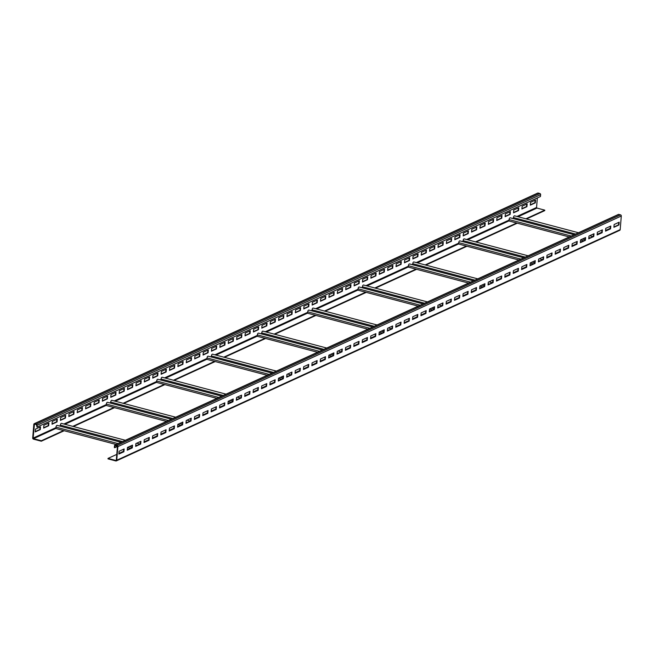 <?xml version="1.0" encoding="UTF-8"?>
<svg xmlns="http://www.w3.org/2000/svg" width="654" height="654" viewBox="0 0 654 654"><rect width="100%" height="100%" fill="white"/><g stroke="black" fill="none" stroke-linecap="round" stroke-linejoin="round"><path stroke-width="0.98" d="M37.033 427.111L37.18 425.255A0.981 0.809 -114.6 0 0 36.42 424.103L34.736 423.653A0.981 0.809 -114.6 0 0 33.82 424.364L32.7 437.984A0.981 0.809 -114.6 0 0 33.46 439.136L41.308 441.213L41.349 440.747L33.501 438.671L33.117 438.098L34.458 424.135L36.379 424.569L37.033 427.111L540.466 196.502L540.621 194.647A0.981 0.809 -114.6 0 0 539.852 193.494L538.177 193.053A0.981 0.809 -114.6 0 0 537.686 193.085L34.253 423.694M535.111 200.263L534.907 202.732L530.32 204.833M526.715 204.105L526.519 206.574L521.925 208.675M518.328 207.947L518.123 210.416L513.537 212.517M509.94 211.79L509.736 214.259L505.15 216.368M501.544 215.632L501.34 218.109L496.754 220.21M493.157 219.474L492.952 221.951L488.366 224.052M484.769 223.325L484.565 225.793L479.971 227.894M476.374 227.167L476.169 229.636L471.583 231.737M467.986 231.009L467.782 233.478L463.196 235.579M459.59 234.851L459.394 237.32L454.8 239.421M451.203 238.694L450.998 241.162L446.412 243.272M442.815 242.536L442.611 245.013L438.025 247.114M434.419 246.378L434.215 248.855L429.629 250.956M426.032 250.229L425.828 252.697L421.241 254.798M417.636 254.071L417.44 256.54L412.846 258.641M409.249 257.913L409.044 260.382L404.458 262.483M400.861 261.755L400.657 264.224L396.071 266.325M392.465 265.598L392.269 268.066L387.675 270.176M384.078 269.44L383.873 271.917L379.287 274.018M375.69 273.282L375.486 275.759L370.892 277.86M367.295 277.132L367.09 279.601L362.504 281.702M358.907 280.975L358.703 283.444L354.116 285.545M350.511 284.817L350.315 287.286L345.721 289.387M342.124 288.659L341.919 291.128L337.333 293.229M333.736 292.502L333.532 294.97L328.946 297.079M325.34 296.344L325.136 298.821L320.55 300.922M316.953 300.186L316.749 302.663L312.162 304.764M308.565 304.036L308.361 306.505L303.767 308.606M300.17 307.879L299.965 310.348L295.379 312.448M291.782 311.721L291.578 314.19L286.992 316.291M283.386 315.563L283.19 318.032L278.596 320.133M274.999 319.405L274.794 321.874L270.208 323.983M266.611 323.248L266.407 325.725L261.821 327.826M258.216 327.09L258.011 329.567L253.425 331.668M249.828 330.94L249.624 333.409L245.037 335.51M241.44 334.783L241.236 337.251L236.642 339.352M233.045 338.625L232.84 341.094L228.254 343.195M224.657 342.467L224.453 344.936L219.867 347.037M216.261 346.309L216.065 348.778L211.471 350.887M207.874 350.152L207.67 352.629L203.083 354.73M199.486 353.994L199.282 356.471L194.696 358.572M191.091 357.844L190.886 360.313L186.3 362.414M182.703 361.687L182.499 364.155L177.913 366.256M174.316 365.529L174.111 367.998L169.517 370.099M165.92 369.371L165.715 371.84L161.129 373.941M157.532 373.213L157.328 375.682L152.742 377.783M149.137 377.056L148.94 379.533L144.346 381.634M140.749 380.898L140.545 383.375L135.958 385.476M132.361 384.748L132.157 387.217L127.571 389.318M123.966 388.59L123.761 391.059L119.175 393.16M115.578 392.433L115.374 394.902L110.788 397.003M107.182 396.275L106.986 398.744L102.392 400.845M98.795 400.117L98.59 402.586L94.004 404.687M90.407 403.959L90.203 406.436L85.617 408.537M82.012 407.802L81.807 410.279L77.221 412.38M73.624 411.652L73.42 414.121L68.834 416.222M65.236 415.494L65.032 417.963L60.438 420.064M56.841 419.337L56.636 421.805L52.05 423.906M48.453 423.179L48.249 425.648L43.663 427.749M40.057 427.021L39.861 429.49L35.267 431.591M41.308 441.213L64.198 430.733M73.395 426.514L114.54 407.671M123.737 403.453L164.89 384.609M174.087 380.399L215.231 361.548M224.428 357.337L265.573 338.486M274.77 334.276L315.923 315.424M325.12 311.214L366.265 292.371M375.461 288.152L416.606 269.309M425.803 265.091L466.948 246.247M476.145 242.029L517.298 223.186M526.495 218.976L544.749 210.613L544.782 210.147L536.942 208.07L536.558 207.49L537.343 197.933M41.349 440.747L63.585 430.569L55.876 428.525L55.991 427.136A1.472 0.687 -75.2 0 1 57.127 425.362L120.998 442.276M72.782 426.351L113.927 407.507L106.218 405.464L106.332 404.074A1.472 0.687 -75.2 0 1 107.469 402.3L171.348 419.214M123.124 403.289L164.268 384.446L156.568 382.402L156.682 381.012A1.472 0.687 -75.2 0 1 157.81 379.238L221.69 396.152M173.465 380.236L214.61 361.384L206.909 359.34L207.024 357.951A1.472 0.687 -75.2 0 1 208.16 356.177L272.031 373.099M223.807 357.174L264.96 338.322L257.251 336.287L257.365 334.889A1.472 0.687 -75.2 0 1 258.502 333.123L322.373 350.037M274.157 334.112L315.302 315.261L307.601 313.225L307.715 311.827A1.472 0.687 -75.2 0 1 308.843 310.061L372.723 326.975M324.498 311.051L365.643 292.199L357.942 290.163L358.057 288.774A1.472 0.687 -75.2 0 1 359.185 287L423.064 303.914M374.84 287.989L415.985 269.146L408.284 267.102L408.398 265.712A1.472 0.687 -75.2 0 1 409.535 263.938L473.406 280.852M425.182 264.927L466.335 246.084L458.626 244.04L458.74 242.65A1.472 0.687 -75.2 0 1 459.876 240.876L523.748 257.79M475.532 241.866L516.676 223.022L508.976 220.978L509.09 219.589A1.472 0.687 -75.2 0 1 510.218 217.815L574.098 234.729M525.873 218.812L544.782 210.147M59.988 426.122A0.981 0.458 104.8 0 0 60.356 425.133A1.472 0.687 -75.2 0 1 61.484 423.367L125.364 440.281M139.449 444.009L140.283 443.625M144.093 441.883L148.679 439.782M152.48 438.041L157.066 435.94M160.868 434.199L165.462 432.098M169.263 430.357L173.85 428.256M177.651 426.514L181.027 425.272M189.791 420.947L190.633 420.563M194.434 418.822L199.02 416.721M202.822 414.979L207.416 412.878M211.217 411.137L215.804 409.036M219.605 407.295L224.191 405.194M227.993 403.453L231.377 402.218M240.141 397.885L240.974 397.501M244.776 395.76L249.362 393.659M253.172 391.918L257.758 389.817M261.559 388.075L266.145 385.974M269.947 384.233L274.541 382.132M278.342 380.391L281.719 379.156M290.482 374.824L291.316 374.448M295.118 372.706L299.712 370.597M303.513 368.856L308.099 366.755M311.901 365.014L316.487 362.913M320.297 361.172L324.883 359.071M328.684 357.329L332.06 356.095M340.824 351.77L341.666 351.386M345.467 349.645L350.053 347.544M353.855 345.803L358.441 343.693M362.242 341.952L366.837 339.851M370.638 338.11L375.224 336.009M379.026 334.268L382.402 333.033M391.174 328.709L392.008 328.324M395.809 326.583L400.395 324.482M404.197 322.741L408.791 320.64M412.592 318.899L417.178 316.789M420.98 315.048L425.566 312.947M429.367 311.206L432.752 309.971M441.515 305.647L442.349 305.263M446.151 303.521L450.737 301.42M454.546 299.679L459.133 297.578M462.934 295.837L467.52 293.736M471.321 291.995L475.916 289.886M479.717 288.144L483.093 286.91M491.857 282.585L492.691 282.201M496.5 280.46L501.087 278.359M504.888 276.617L509.474 274.517M513.276 272.775L517.87 270.674M521.671 268.933L526.257 266.832M530.059 265.091L533.435 263.856M542.199 259.524L543.041 259.139M546.842 257.398L551.428 255.297M555.23 253.556L559.816 251.455M563.625 249.714L568.212 247.613M572.013 245.871L576.599 243.77M580.4 242.029L583.785 240.795M592.549 236.462L593.382 236.086M597.184 234.336L601.77 232.235M605.571 230.494L610.166 228.393M108.016 458.405L115.864 460.481L116.322 460.13L117.442 446.51L115.137 445.505L114.769 447.696L114.344 447.589L114.499 445.726A0.981 0.809 65.4 0 1 115.415 445.022L117.099 445.464A0.981 0.809 65.4 0 1 117.859 446.617L116.739 460.244A0.981 0.809 65.4 0 1 115.823 460.947L107.984 458.871L108.016 458.405L116.796 454.391M118.914 453.418L123.508 451.309M127.309 449.568L130.686 448.333M114.769 447.696L117.442 446.469M618.733 222.409L618.529 224.878L613.942 226.979M610.337 226.251L610.133 228.72L605.547 230.821M601.95 230.094L601.745 232.562L597.159 234.663M593.562 233.936L593.358 236.405L588.764 238.506M585.166 237.778L584.962 240.247L580.376 242.348M576.779 241.62L576.575 244.097L571.988 246.198M568.383 245.463L568.187 247.94L563.593 250.041M559.996 249.313L559.791 251.782L555.205 253.883M551.608 253.155L551.404 255.624L546.818 257.725M543.212 256.997L543.008 259.466L538.422 261.567M534.825 260.84L534.62 263.309L530.034 265.41M526.429 264.682L526.233 267.151L521.639 269.252M518.042 268.524L517.837 270.993L513.251 273.102M509.654 272.366L509.45 274.844L504.863 276.944M501.258 276.217L501.054 278.686L496.468 280.787M492.871 280.059L492.666 282.528L488.08 284.629M484.483 283.901L484.279 286.37L479.684 288.471M476.087 287.744L475.883 290.212L471.297 292.313M467.7 291.586L467.496 294.055L462.909 296.156M459.304 295.428L459.108 297.897L454.514 300.006M450.917 299.27L450.712 301.747L446.126 303.848M442.529 303.113L442.325 305.59L437.739 307.691M434.133 306.963L433.929 309.432L429.343 311.533M425.746 310.805L425.541 313.274L420.955 315.375M417.358 314.648L417.154 317.116L412.56 319.217M408.963 318.49L408.758 320.959L404.172 323.06M400.575 322.332L400.371 324.801L395.784 326.91M392.179 326.174L391.983 328.651L387.389 330.752M383.792 330.017L383.587 332.494L379.001 334.595M375.404 333.867L375.2 336.336L370.614 338.437M367.008 337.709L366.804 340.178L362.218 342.279M358.621 341.552L358.417 344.02L353.83 346.121M350.233 345.394L350.029 347.863L345.435 349.964M341.838 349.236L341.633 351.705L337.047 353.814M333.45 353.078L333.246 355.555L328.66 357.656M325.054 356.921L324.858 359.398L320.264 361.498M316.667 360.771L316.462 363.24L311.876 365.341M308.279 364.613L308.075 367.082L303.489 369.183M299.884 368.455L299.679 370.924L295.093 373.025M291.496 372.298L291.292 374.767L286.705 376.868M283.108 376.14L282.904 378.609L278.31 380.718M274.713 379.982L274.508 382.459L269.922 384.56M266.325 383.824L266.121 386.301L261.535 388.402M257.929 387.675L257.733 390.144L253.139 392.245M249.542 391.517L249.338 393.986L244.751 396.087M241.154 395.359L240.95 397.828L236.364 399.929M232.759 399.202L232.554 401.67L227.968 403.771M224.371 403.044L224.167 405.513L219.581 407.622M215.975 406.886L215.779 409.363L211.185 411.464M207.588 410.728L207.383 413.205L202.797 415.306M199.2 414.579L198.996 417.048L194.41 419.149M190.805 418.421L190.6 420.89L186.014 422.991M182.417 422.263L182.213 424.732L177.626 426.833M174.029 426.106L173.825 428.574L169.231 430.675M165.634 429.948L165.429 432.417L160.843 434.526M157.246 433.79L157.042 436.267L152.456 438.368M148.85 437.632L148.654 440.109L144.06 442.21M140.463 441.483L140.258 443.952L135.672 446.053M132.075 445.325L131.871 447.794L127.285 449.895M123.68 449.167L123.475 451.636L118.889 453.737M114.932 445.055L618.373 214.455A0.981 0.809 65.4 0 1 618.856 214.414L620.54 214.864A0.981 0.809 65.4 0 1 621.3 216.016L620.18 229.636A0.981 0.809 65.4 0 1 619.747 230.306L116.314 460.915M619.174 222.205L618.946 224.984L613.91 227.29L614.139 224.51L619.174 222.205M610.787 226.047L610.558 228.835L605.522 231.14L605.751 228.352L610.787 226.047M602.391 229.889L602.162 232.677L597.135 234.982L597.364 232.195L602.391 229.889M594.004 233.731L593.775 236.519L588.739 238.824L588.968 236.037L594.004 233.731M585.616 237.574L585.387 240.361L580.351 242.667L580.58 239.879L585.616 237.574M577.22 241.416L576.991 244.204L571.956 246.509L572.193 243.721L577.22 241.416M568.833 245.258L568.604 248.046L563.568 250.351L563.797 247.564L568.833 245.258M560.445 249.109L560.216 251.888L555.181 254.193L555.409 251.414L560.445 249.109M552.05 252.951L551.821 255.739L546.785 258.044L547.014 255.256L552.05 252.951M543.662 256.793L543.433 259.581L538.397 261.886L538.626 259.098L543.662 256.793M535.266 260.635L535.037 263.423L530.01 265.728L530.239 262.941L535.266 260.635M526.879 264.478L526.65 267.265L521.614 269.571L521.843 266.783L526.879 264.478M518.491 268.32L518.262 271.108L513.226 273.413L513.455 270.625L518.491 268.32M510.095 272.162L509.867 274.95L504.831 277.255L505.06 274.467L510.095 272.162M501.708 276.013L501.479 278.792L496.443 281.097L496.672 278.318L501.708 276.013M493.32 279.855L493.091 282.642L488.056 284.948L488.285 282.16L493.32 279.855M484.925 283.697L484.696 286.485L479.66 288.79L479.889 286.002L484.925 283.697M476.537 287.539L476.308 290.327L471.272 292.632L471.501 289.845L476.537 287.539M468.141 291.382L467.912 294.169L462.885 296.475L463.114 293.687L468.141 291.382M459.754 295.224L459.525 298.011L454.489 300.317L454.718 297.529L459.754 295.224M451.366 299.066L451.137 301.854L446.102 304.159L446.33 301.371L451.366 299.066M442.971 302.908L442.742 305.696L437.706 308.001L437.935 305.222L442.971 302.908M434.583 306.759L434.354 309.546L429.318 311.852L429.547 309.064L434.583 306.759M426.195 310.601L425.958 313.389L420.931 315.694L421.16 312.906L426.195 310.601M417.8 314.443L417.571 317.231L412.535 319.536L412.764 316.749L417.8 314.443M409.412 318.285L409.183 321.073L404.147 323.378L404.376 320.591L409.412 318.285M401.016 322.128L400.788 324.915L395.76 327.221L395.989 324.433L401.016 322.128M392.629 325.97L392.4 328.758L387.364 331.063L387.593 328.275L392.629 325.97M384.241 329.812L384.012 332.6L378.977 334.905L379.206 332.126L384.241 329.812M375.846 333.663L375.617 336.45L370.581 338.756L370.81 335.968L375.846 333.663M367.458 337.505L367.229 340.293L362.193 342.598L362.422 339.81L367.458 337.505M359.062 341.347L358.833 344.135L353.806 346.44L354.035 343.652L359.062 341.347M350.675 345.189L350.446 347.977L345.41 350.282L345.639 347.495L350.675 345.189M342.287 349.032L342.058 351.819L337.023 354.125L337.251 351.337L342.287 349.032M333.892 352.874L333.663 355.662L328.627 357.967L328.864 355.179L333.892 352.874M325.504 356.716L325.275 359.504L320.239 361.809L320.468 359.03L325.504 356.716M317.116 360.567L316.888 363.346L311.852 365.66L312.081 362.872L317.116 360.567M308.721 364.409L308.492 367.196L303.456 369.502L303.685 366.714L308.721 364.409M300.333 368.251L300.104 371.039L295.068 373.344L295.297 370.556L300.333 368.251M291.937 372.093L291.709 374.881L286.681 377.186L286.91 374.399L291.937 372.093M283.55 375.936L283.321 378.723L278.285 381.029L278.514 378.241L283.55 375.936M275.162 379.778L274.933 382.565L269.898 384.871L270.127 382.083L275.162 379.778M266.767 383.62L266.538 386.408L261.502 388.713L261.731 385.934L266.767 383.62M258.379 387.47L258.15 390.25L253.114 392.563L253.343 389.776L258.379 387.47M249.992 391.313L249.763 394.1L244.727 396.406L244.956 393.618L249.992 391.313M241.596 395.155L241.367 397.943L236.331 400.248L236.56 397.46L241.596 395.155M233.208 398.997L232.979 401.785L227.944 404.09L228.172 401.303L233.208 398.997M224.812 402.839L224.584 405.627L219.556 407.933L219.785 405.145L224.812 402.839M216.425 406.682L216.196 409.469L211.16 411.775L211.389 408.987L216.425 406.682M208.037 410.524L207.808 413.312L202.773 415.617L203.002 412.837L208.037 410.524M199.642 414.374L199.413 417.154L194.377 419.467L194.606 416.68L199.642 414.374M191.254 418.217L191.025 421.004L185.989 423.31L186.218 420.522L191.254 418.217M182.867 422.059L182.638 424.847L177.602 427.152L177.831 424.364L182.867 422.059M174.471 425.901L174.242 428.689L169.206 430.994L169.435 428.206L174.471 425.901M166.083 429.743L165.854 432.531L160.819 434.836L161.048 432.049L166.083 429.743M157.688 433.586L157.459 436.373L152.431 438.679L152.66 435.891L157.688 433.586M149.3 437.428L149.071 440.216L144.035 442.521L144.264 439.741L149.3 437.428M140.912 441.278L140.684 444.058L135.648 446.371L135.877 443.584L140.912 441.278M132.517 445.121L132.288 447.908L127.252 450.214L127.481 447.426L132.517 445.121M124.129 448.963L123.9 451.751L118.865 454.056L119.093 451.268L124.129 448.963M618.529 224.878L618.946 224.984M610.133 228.72L610.558 228.835M601.745 232.562L602.162 232.677M593.358 236.405L593.775 236.519M584.962 240.247L585.387 240.361M576.575 244.097L576.991 244.204M568.187 247.94L568.604 248.046M559.791 251.782L560.216 251.888M551.404 255.624L551.821 255.739M543.008 259.466L543.433 259.581M534.62 263.309L535.037 263.423M526.233 267.151L526.65 267.265M517.837 270.993L518.262 271.108M509.45 274.844L509.867 274.95M501.054 278.686L501.479 278.792M492.666 282.528L493.091 282.642M484.279 286.37L484.696 286.485M475.883 290.212L476.308 290.327M467.496 294.055L467.912 294.169M459.108 297.897L459.525 298.011M450.712 301.747L451.137 301.854M442.325 305.59L442.742 305.696M433.929 309.432L434.354 309.546M425.541 313.274L425.958 313.389M417.154 317.116L417.571 317.231M408.758 320.959L409.183 321.073M400.371 324.801L400.788 324.915M391.983 328.651L392.4 328.758M383.587 332.494L384.012 332.6M375.2 336.336L375.617 336.45M366.804 340.178L367.229 340.293M358.417 344.02L358.833 344.135M350.029 347.863L350.446 347.977M341.633 351.705L342.058 351.819M333.246 355.555L333.663 355.662M324.858 359.398L325.275 359.504M316.462 363.24L316.888 363.346M308.075 367.082L308.492 367.196M299.679 370.924L300.104 371.039M291.292 374.767L291.709 374.881M282.904 378.609L283.321 378.723M274.508 382.459L274.933 382.565M266.121 386.301L266.538 386.408M257.733 390.144L258.15 390.25M249.338 393.986L249.763 394.1M240.95 397.828L241.367 397.943M232.554 401.67L232.979 401.785M224.167 405.513L224.584 405.627M215.779 409.363L216.196 409.469M207.383 413.205L207.808 413.312M198.996 417.048L199.413 417.154M190.6 420.89L191.025 421.004M182.213 424.732L182.638 424.847M173.825 428.574L174.242 428.689M165.429 432.417L165.854 432.531M157.042 436.267L157.459 436.373M148.654 440.109L149.071 440.216M140.258 443.952L140.684 444.058M131.871 447.794L132.288 447.908M123.475 451.636L123.9 451.751M513.079 218.575A0.981 0.458 104.8 0 0 513.447 217.586A1.472 0.687 -75.2 0 1 514.584 215.82L578.455 232.734M583.352 240.68L580.572 239.944M569.258 236.944L516.676 223.022M462.738 241.637A0.981 0.458 104.8 0 0 463.106 240.647A1.472 0.687 -75.2 0 1 464.242 238.882L528.113 255.796M533.002 263.742L530.231 263.006M518.916 260.006L466.335 246.084M412.396 264.698A0.981 0.458 104.8 0 0 412.764 263.709A1.472 0.687 -75.2 0 1 413.892 261.943L477.772 278.857M482.66 286.795L479.889 286.068M468.575 283.068L415.985 269.146M362.046 287.76A0.981 0.458 104.8 0 0 362.422 286.771A1.472 0.687 -75.2 0 1 363.55 284.997L427.43 301.919M432.319 309.857L429.539 309.121M418.233 306.129L365.643 292.199M311.705 310.813A0.981 0.458 104.8 0 0 312.072 309.832A1.472 0.687 -75.2 0 1 313.209 308.059L377.08 324.973M381.977 332.919L379.197 332.183M367.883 329.191L315.302 315.261M261.363 333.875A0.981 0.458 104.8 0 0 261.731 332.894A1.472 0.687 -75.2 0 1 262.867 331.12L326.738 348.034M331.627 355.98L328.856 355.245M317.542 352.253L264.96 338.322M211.021 356.937A0.981 0.458 104.8 0 0 211.389 355.956A1.472 0.687 -75.2 0 1 212.517 354.182L276.397 371.096M281.285 379.042L278.514 378.306M267.2 375.306L214.61 361.384M160.671 379.999A0.981 0.458 104.8 0 0 161.039 379.009A1.472 0.687 -75.2 0 1 162.176 377.244L226.055 394.158M230.944 402.104L228.164 401.368M216.85 398.368L164.268 384.446M110.33 403.06A0.981 0.458 104.8 0 0 110.698 402.071A1.472 0.687 -75.2 0 1 111.834 400.305L175.705 417.219M180.594 425.157L177.823 424.43M166.508 421.429L113.927 407.507M130.252 448.219L127.481 447.483M116.167 444.491L63.585 430.569M535.552 200.059L535.324 202.846L530.296 205.152L530.525 202.364L535.552 200.059M527.165 203.901L526.936 206.689L521.9 208.994L522.129 206.206L527.165 203.901M518.777 207.743L518.548 210.531L513.513 212.836L513.742 210.048L518.777 207.743M510.382 211.585L510.153 214.373L505.117 216.678L505.346 213.891L510.382 211.585M501.994 215.428L501.765 218.215L496.729 220.521L496.958 217.733L501.994 215.428M493.598 219.27L493.369 222.058L488.342 224.363L488.571 221.583L493.598 219.27M485.211 223.12L484.982 225.908L479.946 228.213L480.175 225.426L485.211 223.12M476.823 226.963L476.594 229.75L471.559 232.056L471.787 229.268L476.823 226.963M468.428 230.805L468.199 233.592L463.163 235.898L463.4 233.11L468.428 230.805M460.04 234.647L459.811 237.435L454.775 239.74L455.004 236.952L460.04 234.647M451.652 238.489L451.424 241.277L446.388 243.582L446.617 240.795L451.652 238.489M443.257 242.332L443.028 245.119L437.992 247.425L438.221 244.637L443.257 242.332M434.869 246.174L434.64 248.961L429.604 251.267L429.833 248.487L434.869 246.174M426.473 250.024L426.244 252.804L421.217 255.117L421.446 252.33L426.473 250.024M418.086 253.866L417.857 256.654L412.821 258.959L413.05 256.172L418.086 253.866M409.698 257.709L409.469 260.496L404.434 262.802L404.663 260.014L409.698 257.709M401.303 261.551L401.074 264.339L396.038 266.644L396.267 263.856L401.303 261.551M392.915 265.393L392.686 268.181L387.65 270.486L387.879 267.699L392.915 265.393M384.527 269.235L384.299 272.023L379.263 274.328L379.492 271.541L384.527 269.235M376.132 273.078L375.903 275.865L370.867 278.171L371.096 275.391L376.132 273.078M367.744 276.928L367.515 279.708L362.479 282.021L362.708 279.233L367.744 276.928M359.348 280.77L359.12 283.558L354.092 285.863L354.321 283.076L359.348 280.77M350.961 284.613L350.732 287.4L345.696 289.706L345.925 286.918L350.961 284.613M342.573 288.455L342.344 291.243L337.309 293.548L337.538 290.76L342.573 288.455M334.178 292.297L333.949 295.085L328.913 297.39L329.142 294.602L334.178 292.297M325.79 296.139L325.561 298.927L320.525 301.232L320.754 298.445L325.79 296.139M317.403 299.982L317.174 302.769L312.138 305.075L312.367 302.295L317.403 299.982M309.007 303.832L308.778 306.612L303.742 308.925L303.971 306.137L309.007 303.832M300.619 307.674L300.39 310.462L295.355 312.767L295.583 309.98L300.619 307.674M292.224 311.517L291.995 314.304L286.967 316.61L287.196 313.822L292.224 311.517M283.836 315.359L283.607 318.146L278.571 320.452L278.8 317.664L283.836 315.359M275.448 319.201L275.22 321.989L270.184 324.294L270.413 321.506L275.448 319.201M267.053 323.043L266.824 325.831L261.788 328.136L262.017 325.349L267.053 323.043M258.665 326.886L258.436 329.673L253.4 331.979L253.629 329.199L258.665 326.886M250.269 330.736L250.041 333.515L245.013 335.829L245.242 333.041L250.269 330.736M241.882 334.578L241.653 337.366L236.617 339.671L236.846 336.884L241.882 334.578M233.494 338.42L233.265 341.208L228.23 343.513L228.459 340.726L233.494 338.42M225.099 342.263L224.87 345.05L219.842 347.356L220.071 344.568L225.099 342.263M216.711 346.105L216.482 348.893L211.446 351.198L211.675 348.41L216.711 346.105M208.324 349.947L208.095 352.735L203.059 355.04L203.288 352.253L208.324 349.947M199.928 353.789L199.699 356.577L194.663 358.882L194.892 356.103L199.928 353.789M191.54 357.64L191.311 360.419L186.276 362.733L186.504 359.945L191.54 357.64M183.145 361.482L182.916 364.27L177.888 366.575L178.117 363.788L183.145 361.482M174.757 365.324L174.528 368.112L169.492 370.417L169.721 367.63L174.757 365.324M166.369 369.167L166.141 371.954L161.105 374.26L161.334 371.472L166.369 369.167M157.974 373.009L157.745 375.797L152.709 378.102L152.946 375.314L157.974 373.009M149.586 376.851L149.357 379.639L144.321 381.944L144.55 379.156L149.586 376.851M141.199 380.693L140.97 383.481L135.934 385.786L136.163 383.007L141.199 380.693M132.803 384.544L132.574 387.323L127.538 389.637L127.767 386.849L132.803 384.544M124.415 388.386L124.186 391.174L119.151 393.479L119.38 390.691L124.415 388.386M116.02 392.228L115.791 395.016L110.763 397.321L110.992 394.534L116.02 392.228M107.632 396.071L107.403 398.858L102.367 401.164L102.596 398.376L107.632 396.071M99.245 399.913L99.016 402.701L93.98 405.006L94.209 402.218L99.245 399.913M90.849 403.755L90.62 406.543L85.584 408.848L85.813 406.06L90.849 403.755M82.461 407.597L82.232 410.385L77.197 412.69L77.425 409.903L82.461 407.597M74.074 411.448L73.845 414.227L68.809 416.541L69.038 413.753L74.074 411.448M65.678 415.29L65.449 418.078L60.413 420.383L60.642 417.595L65.678 415.29M57.29 419.132L57.061 421.92L52.026 424.225L52.255 421.438L57.29 419.132M48.895 422.974L48.666 425.762L43.638 428.068L43.867 425.28L48.895 422.974M40.507 426.817L40.278 429.604L35.242 431.91L35.471 429.122L40.507 426.817M535.324 202.846L534.907 202.732M526.936 206.689L526.519 206.574M518.548 210.531L518.123 210.416M510.153 214.373L509.736 214.259M501.765 218.215L501.34 218.109M493.369 222.058L492.952 221.951M484.982 225.908L484.565 225.793M476.594 229.75L476.169 229.636M468.199 233.592L467.782 233.478M459.811 237.435L459.394 237.32M451.424 241.277L450.998 241.162M443.028 245.119L442.611 245.013M434.64 248.961L434.215 248.855M426.244 252.804L425.828 252.697M417.857 256.654L417.44 256.54M409.469 260.496L409.044 260.382M401.074 264.339L400.657 264.224M392.686 268.181L392.269 268.066M384.299 272.023L383.873 271.917M375.903 275.865L375.486 275.759M367.515 279.708L367.09 279.601M359.12 283.558L358.703 283.444M350.732 287.4L350.315 287.286M342.344 291.243L341.919 291.128M333.949 295.085L333.532 294.97M325.561 298.927L325.136 298.821M317.174 302.769L316.749 302.663M308.778 306.612L308.361 306.505M300.39 310.462L299.965 310.348M291.995 314.304L291.578 314.19M283.607 318.146L283.19 318.032M275.22 321.989L274.794 321.874M266.824 325.831L266.407 325.725M258.436 329.673L258.011 329.567M250.041 333.515L249.624 333.409M241.653 337.366L241.236 337.251M233.265 341.208L232.84 341.094M224.87 345.05L224.453 344.936M216.482 348.893L216.065 348.778M208.095 352.735L207.67 352.629M199.699 356.577L199.282 356.471M191.311 360.419L190.886 360.313M182.916 364.27L182.499 364.155M174.528 368.112L174.111 367.998M166.141 371.954L165.715 371.84M157.745 375.797L157.328 375.682M149.357 379.639L148.94 379.533M140.97 383.481L140.545 383.375M132.574 387.323L132.157 387.217M124.186 391.174L123.761 391.059M115.791 395.016L115.374 394.902M107.403 398.858L106.986 398.744M99.016 402.701L98.59 402.586M90.62 406.543L90.203 406.436M82.232 410.385L81.807 410.279M73.845 414.227L73.42 414.121M65.449 418.078L65.032 417.963M57.061 421.92L56.636 421.805M48.666 425.762L48.249 425.648M40.278 429.604L39.861 429.49M37.18 425.255L540.621 194.647M36.42 424.103L539.852 193.494M34.736 423.653L538.177 193.053M33.501 438.671L55.884 428.419M64.934 424.274L106.234 405.357M115.276 401.213L156.576 382.296M165.625 378.151L206.917 359.242M215.967 355.097L257.259 336.181M266.309 332.036L307.609 313.119M316.65 308.974L357.951 290.057M367 285.912L408.292 266.995M417.342 262.851L458.634 243.934M467.684 239.789L508.984 220.88M518.033 216.736L536.942 208.07M115.864 460.481L116.281 460.293M114.916 445.84L115.578 445.538M116.739 460.244L620.18 229.636M117.859 446.617L621.3 216.016M117.099 445.464L620.54 214.864M115.415 445.022L618.856 214.414M590.112 237.893L588.845 237.557M575.594 234.05L513.447 217.586M585.011 239.691L582.461 239.021M571.228 236.045L509.09 219.589M539.771 260.954L538.504 260.619M525.252 257.104L463.106 240.647M534.67 262.753L532.119 262.082M520.886 259.107L458.74 242.65M489.429 284.016L488.154 283.673M474.902 280.165L412.764 263.709M484.32 285.814L481.769 285.136M470.545 282.168L408.398 265.712M439.079 307.069L437.812 306.734M424.56 303.227L362.422 286.771M433.978 308.876L431.427 308.197M420.195 305.23L358.057 288.774M388.738 330.131L387.47 329.796M374.219 326.289L312.072 309.832M383.636 331.938L381.086 331.259M369.853 328.283L307.715 311.827M338.396 353.193L337.129 352.858M323.877 349.35L261.731 332.894M333.295 354.999L330.744 354.321M319.512 351.345L257.365 334.889M288.054 376.254L286.779 375.919M273.527 372.412L211.389 355.956M282.945 378.053L280.394 377.383M269.17 374.407L207.024 357.951M237.704 399.316L236.437 398.981M223.186 395.466L161.039 379.009M232.603 401.115L230.053 400.444M218.82 397.469L156.682 381.012M187.363 422.378L186.096 422.043M172.844 418.527L110.698 402.071M182.262 424.176L179.711 423.506M168.479 420.53L106.332 404.074M131.912 447.238L129.369 446.559M118.137 443.592L55.991 427.136M137.021 445.431L135.754 445.096M122.502 441.589L60.356 425.133M33.117 438.098L55.95 427.642M59.53 425.999L60.233 425.68M63.896 424.005L106.291 404.581M109.88 402.938L110.575 402.619M114.237 400.943L156.641 381.519M160.222 379.876L160.917 379.557M164.587 377.881L206.983 358.457M210.563 356.814L211.267 356.495M214.929 354.82L257.324 335.396M260.905 333.761L261.608 333.434M265.271 331.758L307.666 312.334M311.255 310.699L311.95 310.38M315.612 308.696L358.016 289.281M361.597 287.637L362.291 287.319M365.962 285.635L408.358 266.219M411.938 264.576L412.641 264.257M416.304 262.581L458.699 243.157M462.28 241.514L462.983 241.195M466.645 239.519L509.049 220.096M512.63 218.452L513.325 218.134M516.987 216.458L536.558 207.49M34.237 424.471L34.899 424.176M592.982 236.576L589.687 235.71M542.632 259.638L539.346 258.771M492.29 282.7L489.004 281.825M441.949 305.761L438.654 304.887M391.599 328.823L388.312 327.948M341.257 351.885L337.971 351.01M290.916 374.938L287.621 374.072M240.574 398L237.279 397.133M190.224 421.062L186.938 420.195M139.882 444.123L136.596 443.249"/></g></svg>
